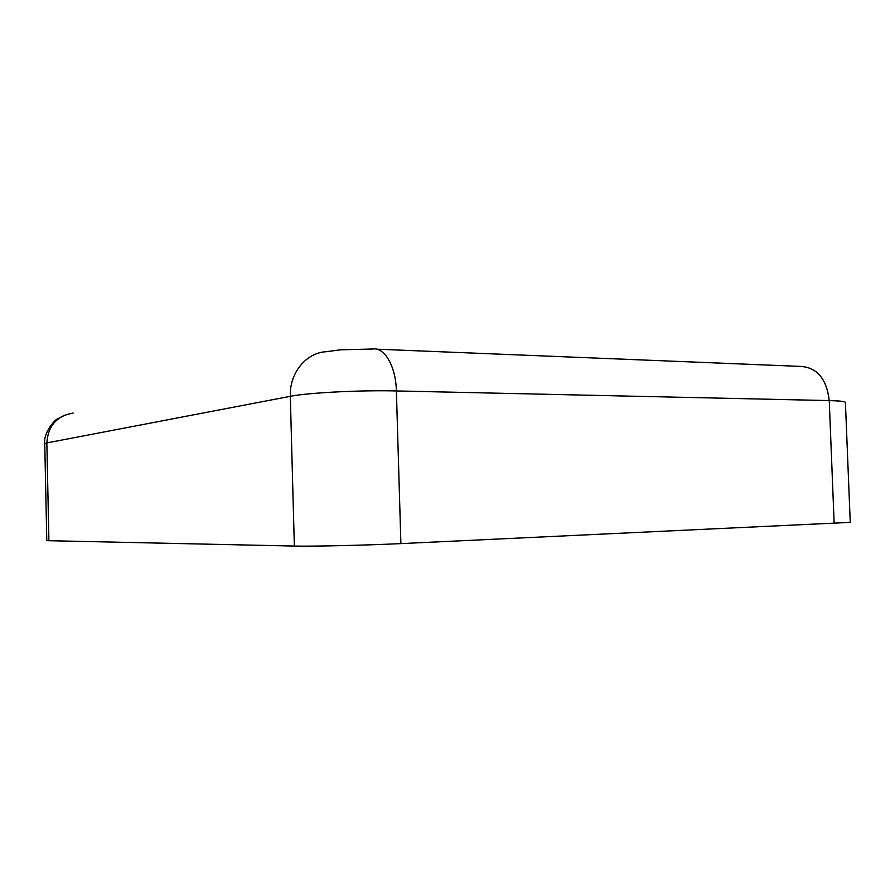 <?xml version="1.0" encoding="UTF-8"?>
<svg xmlns="http://www.w3.org/2000/svg" width="895" height="895" viewBox="0 0 895 895"><rect width="100%" height="100%" fill="white"/><g stroke="black" fill="none" stroke-linecap="round" stroke-linejoin="round"><path stroke-width="1.34" d="M73.166 413.065C56.765 415.918 47.994 425.875 46.853 442.924L44.75 443.707L46.786 540.658L294.354 546.062C311.852 546.509 364.903 545.312 400.893 543.612L850.25 522.378L845.406 402.437C845.216 401.463 839.834 400.848 829.24 400.591L834.162 523.597M376.482 349.162L799.973 366.379C816.866 367.196 826.622 378.596 829.24 400.591L396.384 390.936L400.893 543.612M48.912 540.826L46.853 442.924L290.316 396.317C289.32 373.092 306.124 352.63 326.194 351.713L340.447 349.833L372.7 349.005C384.492 346.947 395.903 366.424 396.384 390.936C360.45 390.019 307.645 392.76 290.316 396.317L294.354 546.062M44.75 443.707C42.982 433.325 54.975 419.52 57.291 419.05L64.653 415.157"/></g></svg>
